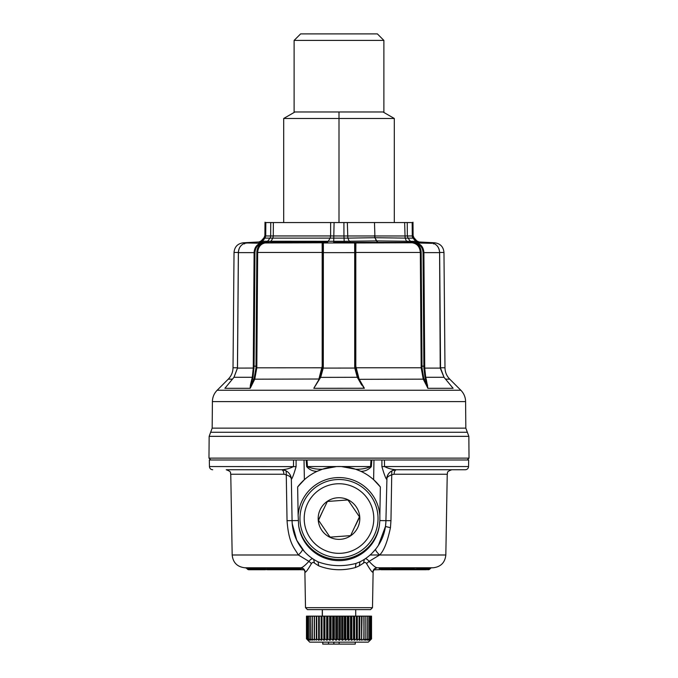 <?xml version="1.0" encoding="UTF-8"?>
<svg xmlns="http://www.w3.org/2000/svg" width="678" height="678" viewBox="0 0 678 678"><rect width="100%" height="100%" fill="white"/><g stroke="black" fill="none" stroke-linecap="round" stroke-linejoin="round"><path stroke-width="1.02" d="M250.089 388.299L251.072 385.172L250.385 385.121L250.089 388.299L224.884 388.299L225.316 387.841M319.355 379.01L254.03 379.188L255.987 367.823L256.843 252.445C256.962 248.834 258.301 245.987 260.869 243.911L265.861 242.792C260.903 243.555 258.174 246.775 257.665 252.453L256.843 252.445M429.166 242.8L433.225 243.275L433.395 243.911L433.225 243.275C437.174 244.75 439.302 247.868 439.598 252.623L440.225 368.061L444.005 377.29L453.116 388.299L427.911 388.299L426.216 379.146L359.23 379.324L357.298 377.29L320.202 377.383L320.541 376.646M356.17 372.976L357.772 377.324L355.331 368.061L323.22 368.103L320.702 377.29L313.795 388.299L364.374 388.257L359.128 379.146L355.857 367.79L421.182 367.79L423.241 379.146L427.911 388.299M313.795 388.299L320.202 377.383L322.736 366.179L318.872 379.146L322.186 366.188L322.143 367.79L255.987 367.823M322.135 243.682L322.194 252.453L257.665 252.453L256.818 367.79L254.759 379.146L250.241 388.257M224.952 388.299L225.427 387.757M453.116 388.299L452.684 387.841M225.596 387.562L224.867 388.257M358.747 379.188L357.298 377.29L354.78 368.103L355.331 368.061L355.264 366.179L355.314 367.823L355.857 367.79L355.814 366.188L359.128 379.146L358.645 379.01L363.739 387.604M363.222 386.85L364.205 388.299M357.298 377.29L361.738 385.121M315.795 385.172L319.253 379.188M254.759 379.146L254.123 379.01M250.385 385.121L252.292 377.29L233.995 377.29L224.884 388.299M251.784 379.146L252.479 379.188L252.996 377.383L252.292 377.29L253.267 368.103L254.106 252.623L238.402 252.623C238.698 247.868 240.826 244.75 244.775 243.275L248.945 242.792L244.775 243.275L244.605 243.911L244.775 243.275C240.766 244.792 238.631 247.902 238.359 252.623L237.453 368.086L233.986 377.265L225.088 388.079M452.404 387.57L453.133 388.257M426.216 379.146L425.708 377.29L425.004 377.383L427.759 388.257M427.615 385.121L426.928 385.172L423.97 379.188L423.335 379.324M358.34 378.451L355.314 367.823M320.152 377.485L322.686 367.823L321.652 373.629M252.996 377.383L254.081 366.179L256.801 366.188M233.995 377.29L237.495 368.103L238.402 252.623M440.505 368.103L424.733 368.103L425.708 377.29L444.005 377.29M423.877 379.01L422.013 367.823L421.182 367.79L420.335 252.453L355.806 252.453L355.908 242.792L355.357 243.309L355.908 242.792L354.797 242.961L412.139 242.792C417.097 243.555 419.826 246.775 420.335 252.453L421.157 252.445L422.013 367.823M439.598 252.623L423.894 252.623L424.733 368.103L423.894 368.061L423.055 252.631C422.775 248.19 420.809 245.283 417.131 243.911L412.682 242.817M423.894 368.061L425.004 377.383M321.83 372.985L320.228 377.324M355.865 243.682L355.806 252.453L355.264 252.445L355.264 243.911L354.636 243.275L354.704 252.623L355.264 252.631L355.264 243.911L355.264 366.179L354.704 366.171L354.78 368.103M322.669 368.061L323.22 368.103L323.296 366.171L323.364 243.275L322.092 242.792L322.736 243.911L322.736 366.179L322.186 366.188L322.177 247.343M355.264 252.445L355.357 243.309L354.636 243.275M323.364 243.275L322.736 243.911M254.945 252.631L254.106 252.623C254.403 247.868 256.504 244.75 260.411 243.275L260.869 243.911C257.191 245.283 255.225 248.19 254.945 252.631L254.081 366.179L253.241 366.171M260.411 243.275L262.598 242.944M238.359 252.453L234.029 252.453C234.571 246.8 237.656 243.588 243.275 242.792L248.801 242.8M412.987 222.189L413.105 235.58L413.944 237.715L416.809 240.902L419.055 241.97L434.725 242.792L429.199 242.8M423.055 252.631L423.894 252.623C423.597 247.868 421.496 244.75 417.589 243.275L415.538 243.309M417.589 243.275L417.131 243.911C419.699 245.987 421.038 248.834 421.157 252.445M263.708 242.894L265.479 242.809M323.203 242.961L354.797 242.961M246.47 242.961L262.462 243.309M262.267 242.961L322.092 242.792M414.182 242.885L412.139 242.792M415.733 242.961L431.894 243.309L429.14 242.8M261.2 241.249L264.047 238.114L264.895 235.952L270.666 235.978A3.254 2.712 -90 0 1 269.971 238.131L267.581 241.309A3.254 2.712 -90 0 1 265.708 242.377L258.945 242.309L261.2 241.249L344.178 241.309L344.314 242.377L417.606 242.377A3.254 2.907 -90 0 1 415.597 241.309L419.055 242.309M327.55 242.309L270.395 242.309L327.55 242.309L330.186 238.114L347.814 238.114L347.348 222.554L265.013 222.554L264.895 235.952M265.708 242.377L269.268 242.334M330.652 222.554L330.618 235.952L273.276 235.952L272.87 238.114L330.152 238.105L330.618 235.952L343.949 235.978L344.178 241.309L349.297 241.249L350.45 242.309L349.399 242.334M261.886 240.487L264.047 238.114L272.87 238.114L270.395 242.309M377.417 241.97L374.858 237.715L347.814 238.114L349.297 241.249L376.392 240.902L377.519 241.97M407.249 222.554L407.334 235.978L413.105 235.952L412.987 222.554L404.647 222.554L405.105 238.105L374.951 237.715L376.383 240.902L406.503 241.249L407.605 242.309M412.165 222.554L412.283 235.978A3.254 2.907 -90 0 0 413.029 238.131L408.029 238.131L407.334 235.978L343.949 235.978L343.916 222.554M404.647 222.554L374.485 222.554L374.959 237.715M413.105 235.952L413.953 238.114L416.8 241.249M209.155 436.352L468.845 436.352L469.032 458.125L208.968 458.125L209.155 436.352L212.172 428.14L465.828 428.14L465.6 401.596L212.4 401.596C212.502 397.189 214.087 393.401 217.163 390.24L460.837 390.24C463.913 393.401 465.498 397.189 465.6 401.596M270.751 222.554L270.666 235.978L273.276 235.952L273.353 222.554M347.348 222.554L374.485 222.554M339 222.554L339 118.472L283.701 118.472L283.701 222.554L291.871 222.554M301.761 568.215L301.761 568.215C301.337 567.52 305.38 570.164 304.888 572.393L305.168 572.24C304.871 569.554 303.388 568.062 300.718 567.766C302.193 567.8 304.922 565.664 308.914 561.359L298.362 554.994L232.173 554.994L230.766 474.236C229.893 473.015 232.469 471.99 226.215 469.761L281.599 469.761C282.989 470.015 283.76 471.507 283.913 474.236L286.269 474.846C289.625 475.939 291.311 477.439 291.354 479.346L291.354 479.346C292.396 478.185 293.981 473.947 296.091 466.625L296.091 459.998L304.032 459.998L304.371 479.693A52.045 52.045 0 0 1 320.236 470.007M381.909 466.625L384.519 466.557L384.443 459.998L373.968 459.998L381.909 459.998L381.909 466.625C384.019 473.947 385.604 478.185 386.646 479.346C386.689 477.439 388.375 475.939 391.731 474.846L391.799 470.913M268.149 569.732L267.657 569.732M255.411 569.028L254.648 568.113L252.699 568.045L253.191 569.028L255.106 569.028A1.949 0.67 -90 0 1 254.589 569.732A1.949 1.831 -90 0 1 253.191 569.028L251.58 567.986M407.292 569.732L423.674 569.732A1.949 1.949 0 0 0 425.055 569.156L426.572 567.825L425.843 567.859M411.826 569.732L411.215 569.732M403.571 569.732L415.919 569.732A1.949 1.653 90 0 0 417.19 569.028L425.072 569.028A1.949 1.822 90 0 1 423.674 569.732M426.538 569.732L422.987 569.732M428.352 569.732A1.949 1.932 90 0 0 429.827 569.028L427.487 569.732A1.949 1.932 -90 0 0 428.971 569.028L429.674 568.037L426.301 567.927M425.182 569.028L429.827 569.028L431.132 567.817L427.835 567.876M400.868 569.732L401.588 569.732M401.647 569.732L405.52 569.732M409.198 569.732L405.978 569.732M386.494 569.732L385.274 569.732M409.537 569.732L406.978 569.732M282.684 569.732L273.158 569.732M258.199 569.732L262.818 569.732A1.949 1.949 0 0 0 264.106 569.24L264.979 568.469M259.242 569.732L261.937 569.732M254.979 567.876L253.877 567.825L255.648 569.24A1.949 1.949 0 0 0 256.937 569.732A1.949 1.729 90 0 1 255.614 569.028L263.513 569.028A1.949 0.907 90 0 1 262.818 569.732M290.625 567.867L291.871 569.079A1.949 1.949 0 0 0 293.32 569.732A1.949 1.042 90 0 1 292.523 569.028L296.142 569.028L297.244 567.901L298.167 568.198L297.396 569.028L300.49 569.028A1.949 1.653 90 0 1 299.218 569.732L295.693 569.732L297.396 569.028A1.949 1.653 90 0 1 296.133 569.732L297.405 569.732M297.04 569.732L298.328 569.732M409.58 569.732L412.495 569.732M415.919 569.732L403.681 569.732M418.292 567.817L414.716 567.808L417.894 568.045L417.19 569.028L414.046 569.028A1.949 1.653 -90 0 1 412.783 569.732A1.949 1.034 -90 0 1 411.987 569.028L414.046 569.028L414.309 568.037L404.054 568.206M274.793 569.732L276.683 569.732M276.141 569.732L268.259 569.732A1.949 0.636 -90 0 0 268.742 569.028L268.641 567.859L274.285 568.054M275.87 569.732L274.565 569.732M275.488 569.732L270.471 569.732M281.548 569.732L278.997 569.732M265.818 569.028L275.438 569.028M286.311 569.732L292.93 569.732M287.997 569.732L276.98 569.732A1.949 1.263 -90 0 1 276.014 569.028L274.743 568.105M286.328 569.028L285.192 569.732L278.76 569.732M275.836 569.028L279.209 569.028L279.302 568.113L274.531 567.808L277.2 568.045L277.107 569.028A1.949 1.263 -90 0 0 278.073 569.732A1.949 1.492 -90 0 0 279.209 569.028L285.506 569.028M300.371 568.723L301.541 568.478L300.498 569.257A1.949 1.949 0 0 1 299.218 569.732L294.922 569.732M295.693 569.732L294.659 569.732A1.949 1.932 -90 0 0 296.142 569.028L297.659 568.435L296.735 568.139L284.819 568.037C283.523 567.859 283.574 567.893 284.963 568.139M291.921 569.122A1.949 1.932 90 0 0 293.32 569.732L294.659 569.732A1.949 1.042 90 0 1 293.862 569.028L294.269 567.808L291.379 567.817M292.15 569.028C292.786 569.622 292.532 569.622 291.387 569.028L290.582 569.732M290.726 567.901A0.653 0.644 -78.2 0 0 290.718 567.901L284.574 567.808C283.175 567.783 283.218 567.817 284.701 567.901L283.574 567.842L286.116 569.418A1.949 1.949 0 0 0 287.167 569.732A1.949 1.042 90 0 1 286.37 569.028L291.387 569.028L290.43 568.13A0.653 0.492 -46.7 0 1 290.845 567.969M298.167 568.198L300.922 568.656L300.023 569.028M248.877 569.706L248.843 569.732A1.949 1.949 -90 0 1 247.343 569.028L246.267 567.808L248.089 567.85M247.377 569.062L247.902 569.266M249.063 569.198L248.911 569.028A1.949 1.924 90 0 0 250.385 569.732L264.979 569.732M247.851 569.198L247.69 569.028A1.949 1.924 90 0 0 249.165 569.732L251.275 569.732M250.385 569.732A1.949 1.949 0 0 1 248.979 569.13L247.911 568.011L248.911 569.028L252.58 569.028M248.97 569.122A1.949 0.661 90 0 0 249.453 569.732A1.949 1.924 90 0 1 247.97 569.028L246.741 568.037L247.69 569.028L248.945 569.028M272.209 569.732L271.107 569.732L272.209 569.732M271.759 569.732L274.336 569.732M271.607 569.732L280.785 569.732M255.97 569.732L261.496 569.732M263.657 569.732L265.479 569.732M256.216 569.732L257.623 569.732M288.065 569.732L285.192 569.732M277.158 569.732L281.785 569.732M391.74 569.028L391.299 569.028A1.949 1.059 -90 0 1 390.486 569.732L383.629 569.732A1.949 1.636 -90 0 1 382.375 569.028L380.892 568.054L384.375 567.893L382.451 567.952M385.502 569.732L381.443 569.732A1.949 1.636 -90 0 1 380.18 569.028L379.324 568.427L381.002 568.317M392.808 568.113L391.299 569.028L389.503 569.028A1.949 1.059 -90 0 1 388.689 569.732L390.053 567.817L404.385 567.944M390.053 567.817L389.248 567.817L388.892 569.028L384.689 569.028L384.485 569.732A1.949 1.636 -90 0 1 383.231 569.028L384.689 569.028L384.316 568.122L392.706 567.808M382.528 569.384L383.231 569.028L382.884 568.181L380.875 568.223L382.502 569.376A1.949 1.949 0 0 0 383.629 569.732M380.629 569.028L382.019 569.028M388.875 569.732L397.452 569.732M390.197 569.732L400.545 569.732M396.401 569.732L400.427 569.732M304.422 551.578L296.744 540.264L292.235 523.806L292.074 520.67A46.935 46.935 0 0 0 318.041 561.842C330.178 566.3 342.805 566.833 355.95 563.435L359.959 561.842A46.935 46.935 0 0 0 385.926 520.67L390.96 520.67L390.443 527.696C387.426 541.891 383.816 550.994 379.638 554.994L369.086 561.359C373.07 565.664 375.807 567.8 377.282 567.766L375.087 568.384M396.401 469.761A9.755 9.755 0 0 0 386.646 479.346L386.646 479.329C387.299 473.515 390.553 470.32 396.393 469.761C391.892 469.464 387.935 468.396 384.519 466.557L468.557 466.557C468.354 468.49 467.269 469.557 465.303 469.761L396.401 469.761C395.011 470.015 394.24 471.507 394.088 474.236L391.731 474.846L390.96 520.67M372.044 553.18L375.714 549.087C375.239 550.07 376.553 552.045 379.638 554.994L445.827 554.994L447.234 474.236C448.107 472.998 445.548 471.973 451.785 469.761M369.086 561.359C367.12 558.901 365.544 558.231 364.349 559.35L363.544 563.096C364.645 562.104 365.645 562.265 366.552 563.587L369.086 561.359M366.552 563.587C369.951 569.401 372.044 572.283 372.832 572.24C373.129 569.554 374.612 568.062 377.282 567.766L433.267 567.766C440.827 566.825 445.014 562.571 445.827 554.994M302.286 549.087C302.761 550.07 301.447 552.045 298.362 554.994C294.269 547.697 288.752 543.739 287.04 520.67L286.201 470.913L286.735 471.218M311.448 563.587C312.355 562.265 313.355 562.104 314.456 563.096L313.651 559.35C312.456 558.231 310.88 558.901 308.914 561.359L311.448 563.587C308.041 569.401 305.956 572.283 305.168 572.24M314.456 563.096L318.711 565.833C330.466 570.376 342.695 570.944 355.391 567.554L359.289 565.833L359.959 561.842A46.935 46.935 0 0 0 385.926 520.67L385.909 521.204M385.858 522.45L385.46 526.484L378.409 545.341M372.832 572.24L373.112 572.393C372.934 571.469 373.629 570.24 375.171 568.689L376.231 568.215M302.007 568.291L300.718 567.766L244.733 567.766C237.173 566.825 232.986 562.571 232.173 554.994M359.289 565.833L363.544 563.096M372.493 607.674L370.552 609.624L307.448 609.624L305.507 607.674L372.493 607.674L373.112 572.393M313.651 559.35L315.194 560.291M278.446 469.761L281.599 469.761A9.755 9.755 0 0 1 286.726 471.218M379.349 525.73A40.985 40.985 0 0 1 298.651 525.73A40.773 40.773 0 0 0 379.349 525.73L379.866 520.56L385.926 520.67L386.969 477.032M298.651 525.73L298.142 515.373A40.985 40.985 0 0 1 358.645 482.583A40.985 40.985 0 0 1 379.858 515.373L380.358 486.957L373.629 479.693A52.045 52.045 0 0 0 360.899 471.337C365.069 471.337 368.544 469.761 371.349 466.617L370.552 466.557L371.01 459.998L371.815 459.998L371.349 466.617M291.031 477.032L289.82 474.261A9.755 9.755 0 0 1 291.354 479.346L292.074 520.67A46.935 46.935 0 0 0 318.041 561.842L318.711 565.833M291.354 479.346C290.701 473.515 287.447 470.32 281.607 469.761L281.599 469.761M281.607 469.761C286.108 469.464 290.074 468.396 293.481 466.557L293.557 459.998L306.185 459.998L306.651 466.617L307.448 466.557C311.643 468.506 316.643 469.388 322.423 469.218L317.101 471.337C312.931 471.337 309.456 469.761 306.651 466.617M379.858 515.373L379.866 520.56M380.358 486.957A52.045 52.045 0 0 0 373.629 479.693L373.968 459.998L371.815 459.998M297.642 486.957A52.045 52.045 0 0 1 304.371 479.693L297.642 486.957L298.142 515.373M384.443 459.998L468.668 459.998L468.557 466.557M296.091 466.625L209.443 466.557L209.333 459.998L293.557 459.998M341.432 466.557L355.577 469.218A52.045 52.045 0 0 1 360.899 471.337L355.577 469.218C361.357 469.388 366.357 468.506 370.552 466.557L336.568 466.557L322.423 469.218M306.185 459.998L306.99 459.998L307.448 466.557L336.568 466.557M306.99 459.998L371.01 459.998M287.455 567.817L287.709 569.028A1.949 1.042 90 0 0 288.506 569.732A1.949 1.059 90 0 0 289.311 569.028L289.599 567.859M284.574 567.808L286.37 569.028M297.244 567.901L294.269 567.808M301.354 568.427L298.303 568.215M276.895 567.817L284.54 568.41M279.7 567.884L284.107 568.13M274.531 567.808L273.904 567.842L275.717 569.266A1.949 1.949 0 0 0 276.98 569.732M268.259 569.732A1.949 1.542 90 0 1 267.073 569.028L266.776 568.045L274.582 568.308M264.488 567.817L265.708 569.181A1.949 1.949 0 0 0 267.064 569.732A1.949 1.542 90 0 1 265.878 569.028L264.488 567.817L268.641 567.859M264.861 568.045L266.403 567.817M263.513 569.028L264.988 568.283M255.191 568.105L264.7 567.978L261.92 568.105L262.242 569.028A1.949 0.907 90 0 1 261.547 569.732A1.949 1.729 90 0 1 260.225 569.028L259.454 567.808L262.174 567.876M255.614 569.028L254.064 567.808L259.454 567.808M251.182 567.817L252.699 568.045L251.106 567.825L252.767 569.206A1.949 1.949 0 0 0 254.097 569.732A1.949 1.831 -90 0 1 252.691 569.028M254.843 567.884L252.25 567.817M251.631 568.156L250.301 568.105L250.707 569.732A1.949 1.924 90 0 1 249.233 569.028L248.538 568.037L251.352 567.91M246.758 567.817L248.233 568.079M246.69 567.986L247.758 569.13A1.949 1.949 0 0 0 249.165 569.732M248.072 567.808L250.394 567.876M248.843 569.732A1.949 1.949 0 0 1 247.36 569.045L246.029 567.817L246.682 568.003M244.733 567.766L246.563 568.045L247.377 569.028A1.949 1.949 -90 0 0 248.868 569.732M380.273 568.723L381.341 568.554M389.248 567.817L384.375 567.893M379.994 568.495L379.324 568.427M392.935 568.249L404.113 568.13L403.359 569.028L392.189 569.028A1.949 1.432 90 0 0 393.291 569.732M414.716 567.808L411.953 567.876M425.072 569.028L426.055 568.045L424.826 568.045L424.267 569.028A1.949 1.822 90 0 1 422.869 569.732L423.335 568.096L425.852 567.859M426.055 568.045L426.504 567.817M418.682 568.249L425.276 567.817M418.894 568.003L423.292 567.859M430.14 567.808L431.005 567.825M322.838 469.074A52.045 52.045 0 0 1 330.381 467.227M331.144 467.1A52.045 52.045 0 0 1 346.856 467.1M347.619 467.227A52.045 52.045 0 0 1 355.162 469.074M303.464 502.406A39.036 39.036 0 0 1 355.145 483.007A39.036 39.036 0 0 1 374.536 534.688A39.036 39.036 0 0 1 322.855 554.087A39.036 39.036 0 0 1 303.464 502.406M307.312 504.152A34.807 34.807 0 0 1 353.391 486.863A34.807 34.807 0 0 1 370.688 532.942A34.807 34.807 0 0 1 324.609 550.231A34.807 34.807 0 0 1 307.312 504.152M357.95 527.153A20.815 20.815 0 0 1 330.389 537.501A20.815 20.815 0 0 1 320.05 509.941A20.815 20.815 0 0 1 347.611 499.593A20.815 20.815 0 0 1 357.95 527.153M355.289 525.95L359.603 517.026L347.984 499.949L327.381 501.466L318.397 520.068L330.017 537.145L350.619 535.628L359.45 516.805M348.848 501.212L347.721 499.966M328.915 501.356L327.381 501.466M322.711 511.144L318.55 520.289M329.152 535.883L330.279 537.129M349.085 535.739L350.619 535.628M322.736 644.1L322.855 642.151M355.264 642.151L355.264 644.1L333.915 644.1L333.915 642.151M322.77 642.151L322.77 644.1M328.542 642.151L328.542 644.1L333.915 644.1M333.873 642.151L333.873 644.1M333.83 642.151L333.83 644.1M333.805 642.151L333.805 644.1M322.813 642.151L322.813 644.1M328.542 644.1L322.855 644.1M307.812 640.159L309.727 642.151L368.273 642.151L371.527 638.896L371.527 616.124L364.044 616.124L364.044 640.193L363.84 616.124L362.027 616.124L361.628 640.193L361.594 616.124L362.027 616.124M306.473 616.124L306.473 638.896L306.473 616.124L319.109 616.124L319.109 640.193L319.253 616.124L321.643 616.124L321.643 640.193L321.974 616.124L324.364 616.124L324.364 640.193L324.864 638.896L324.864 616.124L327.228 616.124L327.228 640.193L327.898 638.896L327.898 616.124L330.211 616.124L330.211 640.193L331.05 638.896L331.05 616.124L333.288 616.124L333.288 640.193L334.279 638.896L334.279 616.124L336.424 616.124L336.424 640.193L337.559 638.896L337.559 616.124L339.585 616.124L339.585 640.193L340.856 638.896L340.856 616.124L342.737 616.124L342.737 640.193L344.136 638.896L344.136 616.124L345.856 616.124L345.856 640.193L347.356 638.896L347.356 616.124L348.907 616.124L348.907 640.193L350.492 638.896L350.492 616.124L351.848 616.124L351.848 640.193L353.509 638.896L353.509 616.124L354.662 616.124L354.662 640.193L356.382 638.896L356.382 616.124L357.314 616.124L357.314 640.193L356.416 638.896L356.416 616.124M357.314 640.193L359.077 638.896L359.077 616.124L357.314 616.124M359.077 616.124L359.781 616.124L359.781 640.193L359.111 638.896L359.111 616.124M359.781 640.193L361.56 638.896L361.56 616.124L359.781 616.124M362.027 640.193L363.815 638.896L364.044 616.124M365.815 616.124L365.84 638.896L365.815 616.124M367.544 616.124L367.561 638.896L367.544 616.124M370.095 616.124L370.112 638.896L370.095 616.124M370.9 616.124L370.908 638.896L370.9 616.124M371.383 616.124L371.383 638.896L371.383 616.124M306.659 616.124L306.659 638.896L306.668 616.124M307.185 616.124L307.193 638.896L307.185 616.124M308.032 616.124L308.032 638.896L308.041 616.124M309.193 616.124L309.21 638.896L309.193 616.124M312.422 616.124L312.448 638.896L312.422 616.124M314.456 616.124L314.456 638.896L314.482 616.124M316.745 616.124L316.77 638.896L316.745 616.124M324.864 616.124L324.364 616.124M327.898 616.124L327.228 616.124M331.05 616.124L330.211 616.124M334.279 616.124L333.288 616.124M337.559 616.124L336.424 616.124M340.856 616.124L339.585 616.124M344.136 616.124L342.737 616.124M347.356 616.124L345.856 616.124M350.492 616.124L348.907 616.124M353.509 616.124L351.848 616.124M356.382 616.124L354.662 616.124M355.713 616.124L355.713 609.624M322.381 616.124L322.381 609.624M322.287 616.124L322.287 609.624M308.134 640.083L306.668 638.896L307.812 640.193M308.77 639.973L307.193 638.896L308.134 640.193M309.71 639.829L308.041 638.896L308.77 640.193M370.213 640.168L371.383 638.896L369.951 640.193L370.908 638.896L369.366 640.193L370.112 638.896L368.281 640.193L368.993 638.896L368.993 616.124M370.213 640.193L371.527 638.896M310.965 639.591L310.965 640.193L309.21 638.896L309.71 640.193M310.66 616.124L310.965 640.193M314.304 616.124L314.304 640.193L312.448 638.896L312.499 640.193L310.685 638.896L310.685 616.124M316.363 616.124L316.363 640.193L314.482 638.896L314.304 640.193M312.499 639.134L312.499 640.193M318.652 616.124L318.652 640.193L316.77 638.896L316.363 640.193M319.109 640.193L318.652 640.193M323.838 616.124L323.838 640.193L322.008 638.896L322.008 616.124M324.364 640.193L323.838 640.193M367.29 639.574L367.29 640.193L367.561 638.896L365.493 640.193L365.84 638.896L364.044 640.193M367.29 640.193L368.976 638.896L368.976 616.124M321.152 616.124L321.152 640.193L319.287 638.896L319.287 616.124M321.643 640.193L321.152 640.193M329.644 616.124L329.644 640.193L327.94 638.896L327.94 616.124M330.211 640.193L329.644 640.193M365.806 639.032L365.806 640.193M326.677 616.124L326.677 640.193L324.906 638.896L324.906 616.124M327.228 640.193L326.677 640.193M335.83 616.124L335.83 640.193L334.322 638.896L334.322 616.124M336.424 640.193L335.83 640.193M332.703 616.124L332.703 640.193L331.093 638.896L331.093 616.124M333.288 640.193L332.703 640.193M342.153 616.124L342.153 640.193L340.898 638.896L340.898 616.124M342.737 640.193L342.153 640.193M361.628 616.124L361.628 640.193M338.992 616.124L338.992 640.193L337.602 638.896L337.602 616.124M339.585 640.193L338.992 640.193M348.339 616.124L348.339 640.193L347.399 638.896L347.399 616.124M348.907 640.193L348.339 640.193M359.332 616.124L359.332 640.193M345.272 616.124L345.272 640.193L344.178 638.896L344.178 616.124M345.856 640.193L345.272 640.193M356.831 616.124L356.831 640.193M354.145 616.124L354.145 640.193L353.552 638.896L353.552 616.124M354.662 640.193L354.145 640.193M351.306 616.124L351.306 640.193L350.534 638.896L350.534 616.124M351.848 640.193L351.306 640.193M339 33.9L377.383 33.9L383.884 40.409L294.116 40.409L300.617 33.9L339 33.9M394.299 222.554L394.299 118.472L383.028 111.963C384.172 112.624 384.172 112.624 383.028 111.963L294.972 111.963C293.828 112.624 293.828 112.624 294.972 111.963C293.828 112.624 293.828 112.624 294.972 111.963L283.701 118.472M394.299 118.472L339 118.472L339 111.963M232.469 379.146L228.257 379.146L217.163 390.24M460.837 390.24L449.743 379.146L445.531 379.146M251.072 385.172L254.03 379.188L252.479 379.188L251.072 385.172M234.029 252.453L233.02 367.79L237.461 367.79M449.743 379.146C446.666 375.985 445.082 372.197 444.98 367.79L440.539 367.79M355.264 366.179L355.814 366.188L355.806 252.453M322.736 252.445L322.194 252.453L322.186 366.188M254.106 368.061L237.495 368.103M434.725 242.792C440.344 243.588 443.429 246.8 443.971 252.453L439.641 252.453M421.199 366.188L424.759 366.171M354.704 366.171L354.704 252.623L322.736 252.631M323.296 366.171L322.736 366.179L323.296 366.171M344.314 242.377L333.686 242.377L334.084 222.554M265.835 222.554L265.717 235.978L264.962 238.131L262.403 241.309L260.394 242.377M376.265 240.902L377.392 241.97M413.953 238.114L413.038 238.131L415.597 241.309L410.419 241.309L408.029 238.131L405.139 238.114L406.503 241.249L410.419 241.309L412.292 242.377M374.951 237.715L374.434 235.571M468.845 436.352L467.337 432.25L210.663 432.25M426.038 568.172L427.928 568.105L427.487 569.732M378.739 569.673A1.949 1.017 -90 0 0 378.985 569.732A1.949 1.67 -90 0 0 379.46 569.647M264.344 569.028L265.556 569.028M403.842 568.461L412.232 568.105L411.987 569.028L403.359 569.028L401.859 569.732M370.103 554.994L379.638 554.994M394.088 474.236L447.234 474.236M230.766 474.236L283.913 474.236M385.46 526.484L390.443 527.696M298.134 520.56L287.04 520.67M355.391 567.554L355.95 563.435M292.523 569.028L291.633 568.045M291.837 569.028L290.989 568.088M339.119 642.151L339.119 644.1M233.02 367.79C232.918 372.197 231.334 375.985 228.257 379.146M431.539 242.961L433.259 243.283C437.234 244.792 439.369 247.902 439.641 252.623L440.547 368.086L444.014 377.265L452.912 388.079M443.971 252.453L444.98 367.79M265.013 222.189L264.895 235.58L264.056 237.715L261.191 240.902L258.945 241.97L243.275 242.792M212.4 401.596L212.172 428.14M467.337 432.25L465.828 428.14M467.159 459.998L469.032 458.125M210.841 459.998L208.968 458.125M417.131 569.732L418.14 569.732M418.826 568.079L416.529 569.732M390.486 569.732A1.949 1.949 0 0 0 391.765 569.257L393.223 567.995M380.002 568.495L379.121 568.478L380.163 569.257A1.949 1.949 0 0 0 381.443 569.732M292.167 522.857L292.235 523.806M305.507 607.674L304.888 572.393M209.443 466.557C209.663 468.506 210.748 469.574 212.697 469.761M402.418 568.071L404.113 568.13M429.886 569.028L430.716 568.045M304.041 569.842L299.634 569.69M373.959 569.842L380.748 569.605M431.013 567.85L433.267 567.766M294.116 112.463L294.116 40.409M383.884 112.463L383.884 40.409"/></g></svg>
